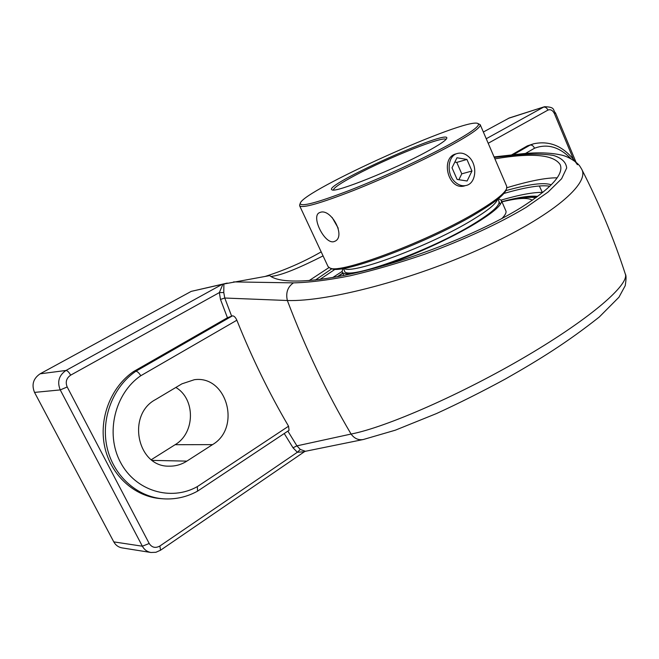 <?xml version="1.0" encoding="UTF-8"?>
<svg xmlns="http://www.w3.org/2000/svg" width="659" height="659" viewBox="0 0 659 659"><rect width="100%" height="100%" fill="white"/><g stroke="black" fill="none" stroke-linecap="round" stroke-linejoin="round"><path stroke-width="0.99" d="M494.901 158.852C531.747 152.641 553.494 154.552 560.15 164.569C564.178 174.124 551.105 188.482 520.939 207.667C484.464 230.189 424.289 255.041 371.833 268.888C319.31 282.744 280.487 284.441 269.696 275.619L222.899 284.177L219.356 292.588L220.485 299.433L227.437 317.745L133.588 371.528L135.853 371.264C113.15 386.701 100.712 418.35 106.956 446.942C113.117 475.567 137.014 497.001 163.341 498.822C175.451 499.596 186.868 497.026 197.585 491.128L197.305 486.63C170.903 501.507 135.317 491.054 120.358 462.074C105.086 433.301 114.938 393.291 140.779 375.737C139.033 372.887 137.393 371.396 135.853 371.264L232.479 315.834L227.437 317.745M270.989 276.525L274.572 275.882C283.988 274.152 300.15 267.496 323.067 255.898M557.135 177.831C545.874 177.699 529.119 181.003 506.862 187.741M328.981 267.57L309.087 280.635M551.286 184.8C543.939 182.197 528.765 184.158 505.766 190.673M331.905 268.707L315.422 280.017M265.231 276.418C284.688 270.174 302.827 262.282 319.64 252.751L321.18 251.87M511.466 154.972L527.324 145.886L533.749 143.761L530.141 145.079L513.237 154.774M284.235 433.523L293.024 447.799L296.912 445.855L287.868 431.11M293.024 447.799L297.366 452.263L300.315 449.446L296.912 445.855L351.082 434.05C326.757 392.879 305.512 348.364 287.357 300.512C327.671 301.904 412.872 279.688 482.495 247.941C552.349 216.201 590.258 183.26 581.65 169.132L580.2 166.735C578.058 162.855 568.412 156.191 560.554 154.873C549.029 152.443 534.935 152.221 518.271 154.206L515.799 155.038C530.956 153.662 543.518 153.794 553.486 155.442C561.657 158.012 566.065 162.196 566.691 167.979L561.6 178.762L548.082 192.049L526.294 207.255C499.357 223.401 463.598 240 424.627 254.242C398.695 263.073 373.842 270.264 350.069 275.816C327.869 280.182 308.997 282.53 293.444 282.868L233.574 281.895M305.405 451.291L300.315 449.446M159.873 546.014L297.366 452.263L304.417 451.728L160.541 550.216L159.873 546.014C155.475 548.428 151.916 547.588 149.198 543.494L67.193 386.981C65.225 382.08 66.378 378.142 70.67 375.16L219.356 292.588L223.78 292.538L223.895 283.881M163.341 498.822L160.994 498.641C134.724 496.828 110.885 475.46 104.74 446.942C98.52 418.449 110.934 386.915 133.588 371.528M231.581 315.99L224.768 298.025L287.357 300.512C285.602 292.81 287.637 286.929 293.444 282.868M140.779 375.737L236.853 320.225C235.543 317.341 234.085 315.875 232.479 315.834M236.853 320.225C251.903 357.771 269.136 393.102 288.56 426.216L197.305 486.63M197.634 491.095L289.062 430.319L288.56 426.216M223.78 292.538L224.768 298.025L220.485 299.433M70.67 375.16C68.964 372.17 67.407 370.605 65.982 370.465L40.125 373.81L191.225 291.377L222.907 284.177M227.248 283.082L191.225 291.377M581.798 169.421C599.22 203.516 613.71 238.344 625.267 273.897C629.839 284.078 591.527 317.762 526.739 355.934C462.058 394.107 386.083 427.32 351.082 434.05C354.336 438.49 358.364 440.327 363.175 439.553L395.334 430.187L436.53 413.539C459.323 403.077 482.347 391.52 505.593 378.884C540.569 359.015 567.358 342.243 599.295 316.995L618.933 297.242L625.21 285.709C626.264 279.235 626.305 275.38 625.35 274.144M525.396 153.506L534.515 148.234C533.411 145.878 531.953 144.823 530.141 145.079L527.324 145.886M342.68 273.139L337.35 276.714M537.703 196.398C530.289 195.468 518.353 197.23 501.911 201.687M221.292 284.828L65.982 370.465C58.906 375.35 56.995 381.833 60.249 389.914L142.36 546.212L113.785 541.879L34.532 392.402L60.249 389.914L67.193 386.981M40.125 373.81C33.263 378.488 31.401 384.691 34.532 392.402M488.195 143.275L547.959 110.086C550.578 109.081 552.744 110.292 554.474 113.735L555.504 112.944C552.464 110.201 555.965 106.947 544.515 106.725L509.341 117.945L483.352 132.014M113.785 541.879C115.663 545.24 118.439 547.25 122.104 547.901L150.944 552.489C147.171 551.822 144.305 549.721 142.36 546.212L149.198 543.494M151.315 459.685L175.129 444.701C195.253 432.996 195.566 398.917 175.846 387.459M212.519 444.627L186.859 461.127C181.414 464.587 175.541 466.267 169.239 466.16C137.294 467.247 126.437 414.824 155.516 399.585L181.925 383.835L194.356 379.708C226.853 375.037 241.474 427.848 212.519 444.627L175.129 444.701M343.372 268.419L344.484 270.808C344.756 281.599 429.693 251.252 474.464 223.401C492.141 212.486 500.296 205.147 498.929 201.399M381.965 266.104C411.2 256.524 451.794 237.948 476.193 223.014C494.374 211.778 502.751 204.232 501.342 200.377L498.435 198.647M342.721 268.526L342.12 271.936C343.026 273.749 346.585 274.284 352.796 273.543M532.299 200.27C528.287 197.403 518.18 197.922 501.969 201.835M342.754 273.287L338.174 276.566M501.878 218.549C505.296 215.073 506.614 212.486 505.84 210.781L501.384 200.468M468.384 156.488C477.824 164.231 476.49 183.268 466.275 185.434C462.618 186.324 459.068 185.336 455.641 182.469C446.168 174.907 447.313 155.87 457.313 153.489C461.143 152.451 464.834 153.448 468.384 156.488M466.926 159.445L471.959 171.019L467.107 181.003L457.124 179.446L452.008 167.781L456.967 157.765L466.926 159.445L456.761 162.402L454.825 162.081M458.886 179.726L461.761 173.844L456.761 162.402M471.959 171.019L461.761 173.844M343.932 268.328C350.745 275.388 430.838 245.609 472.824 219.661C488.088 210.336 496.309 203.59 497.479 199.422M333.372 190.014C333.693 187.79 341.057 182.848 355.473 175.187C388.159 157.69 444.1 135.4 445.986 139.444M480.23 124.749L506.713 186.316L506.623 188.598C504.712 193.301 495.362 200.74 478.574 210.921C431.002 240.131 339.607 274.679 329.912 268.015L328.067 266.598L299.664 205.822C302.357 208.483 320.274 203.392 353.389 190.55C385.128 177.988 424.585 159.742 450.155 145.853C471.078 134.362 481.095 127.302 480.197 124.683L477.775 123.447C481.251 125.152 471.572 132.278 448.73 144.832C422.435 159.091 381.322 177.979 349.484 190.402C316.361 203.021 299.969 207.288 300.29 203.211C303.041 190.492 465.707 117.384 477.775 123.447M329.912 268.015L331.65 268.625C341.329 275.223 431.365 241.21 478.245 212.379C494.794 202.329 504.02 194.973 505.931 190.303L506.524 188.845M299.697 204.817L299.664 205.822M333.874 241.655C324.615 244.398 310.85 216.44 319.31 212.733L320.266 212.355C331.09 208.228 346.041 236.111 335.118 241.169L333.874 241.655M464.809 185.822C448.178 191.159 440.006 157.798 455.863 153.918M426.793 151.669C439.166 144.955 445.805 140.524 446.728 138.365C451.11 127.648 320.645 186.283 332.12 189.866C335.34 193.038 394.288 169.429 426.793 151.669M332.136 217.454L338.215 228.179M539.317 185.953L542.324 192.379M486.243 138.736L543.551 107.137C545.347 106.832 546.813 107.812 547.959 110.086M554.474 113.735L573.429 159.206M494.291 157.443L515.799 155.038M534.515 148.234C547.291 143.407 559.417 146.875 570.908 158.654M544.515 106.725L508.386 118.356M501.178 200.089C519.547 194.734 533.444 192.173 542.859 192.395M332.737 277.538L341.972 271.533M549.845 186.233C541.072 184.726 525.742 187.14 503.863 193.482M335.266 269.152L319.837 279.49M186.859 461.127L152.254 460.386M515.297 199.175C524.482 197.387 531.343 196.901 535.882 197.733M305.306 451.316L304.417 451.728M517.958 154.247L494.069 156.933M362.656 439.652L305.315 451.308M533.749 143.761C550.957 140.186 565.521 147.179 577.432 164.742M555.504 112.944L575.958 162.073M160.541 550.216L155.911 552.283L150.944 552.489M273.584 276.096L274.572 275.882M343.767 275.47L342.12 271.936M500.255 204.463L497.924 199.067M536.64 197.189C531.805 196.489 523.757 197.296 512.504 199.619M300.29 203.211L299.647 204.941"/></g></svg>

